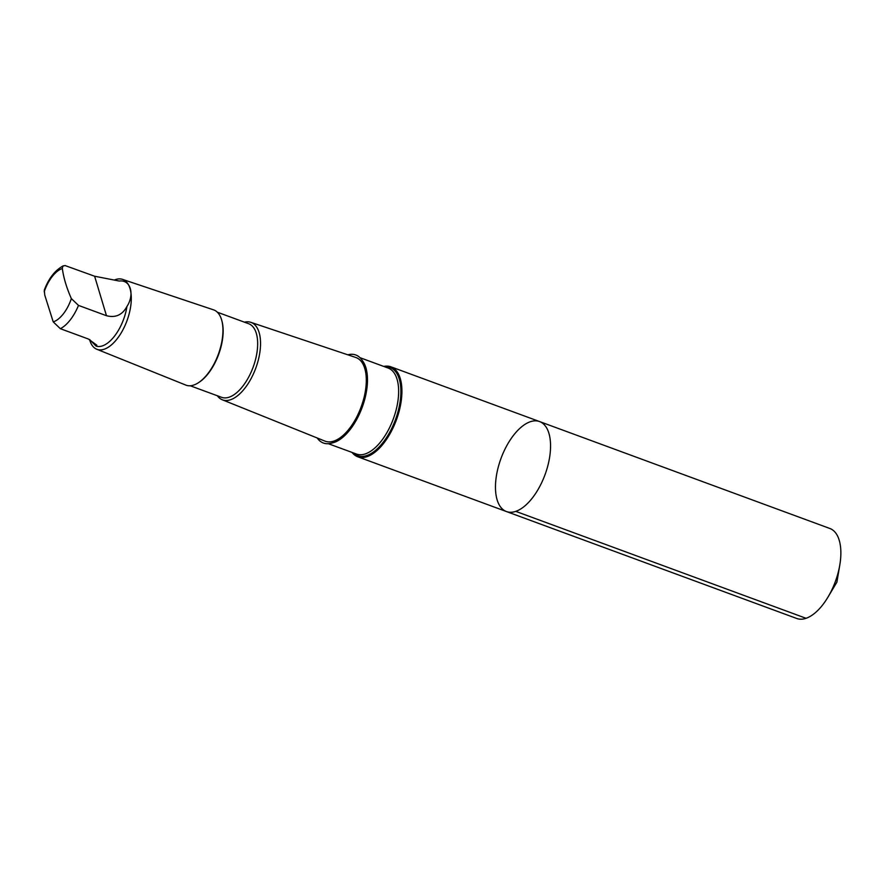 <?xml version="1.0" encoding="UTF-8"?>
<svg xmlns="http://www.w3.org/2000/svg" width="884" height="884" viewBox="0 0 884 884"><rect width="100%" height="100%" fill="white"/><g stroke="black" fill="none" stroke-linecap="round" stroke-linejoin="round"><path stroke-width="1.33" d="M498.333 466.84A47.946 23.459 110.2 0 1 539.583 421.569A47.946 23.459 110.2 0 1 545.03 474.675A47.946 23.459 110.2 0 1 506.444 511.549A47.946 23.459 110.2 0 1 498.333 466.84M796.738 618.48A47.946 23.459 -69.8 0 0 827.954 597.142A47.946 23.459 -69.8 0 0 837.999 573.219A47.946 23.459 -69.8 0 0 839.8 564.986A47.946 23.459 -69.8 0 0 829.888 528.499L539.583 421.569A47.946 23.459 110.2 0 1 545.03 474.675A47.946 23.459 110.2 0 1 506.444 511.549L796.738 618.48M119.296 281.046L94.621 276.228L64.985 265.52L62.742 266.25L62.333 268.515C63.604 277.874 66.62 287.908 71.361 298.604L78.488 305.4L106.467 315.71C115.517 318.03 122.335 314.969 126.931 306.505C134.898 294.284 130.467 279.377 119.296 281.046M89.56 339.489L96.091 346.119L96.853 345.18L88.345 339.003L60.355 328.693L53.228 321.898L44.775 295.168L44.299 290.096C48.697 278.361 55.062 270.239 63.394 265.741M352.075 452.442A47.946 23.459 -69.8 0 0 357.81 456.807A47.946 23.459 -69.8 0 0 396.397 419.922A47.946 23.459 -69.8 0 0 390.949 366.827A47.946 23.459 -69.8 0 0 383.755 366.429M217.353 395.756A41.272 20.199 -69.8 0 0 222.293 399.778L324.992 441.116A44.565 21.813 -69.8 0 0 356.838 416.806M363.733 398.728A46.907 22.962 -69.8 0 0 364.33 396.363A46.907 22.962 -69.8 0 0 355.788 354.981A46.907 22.962 -69.8 0 0 347.821 354.816A46.907 22.962 110.2 0 1 355.799 354.981A46.907 22.962 110.2 0 1 365.744 389.082A46.907 22.962 110.2 0 1 363.733 398.728A46.907 22.962 110.2 0 1 353.059 423.524A46.907 22.962 110.2 0 1 323.367 443.017A46.907 22.962 -69.8 0 0 356.705 417.06A46.907 22.962 -69.8 0 0 363.733 398.728M317.19 437.978A46.907 22.962 -69.8 0 0 323.367 443.017A46.907 22.962 110.2 0 1 317.19 437.978M364.263 396.64A44.565 21.813 -69.8 0 0 355.788 357.479L250.813 322.328A41.272 20.199 -69.8 0 0 244.459 322.185M222.293 399.778A41.272 20.199 -69.8 0 0 255.785 368.131A41.272 20.199 -69.8 0 0 250.813 322.328M190.226 385.767L221.586 397.314A39.205 19.183 -69.8 0 0 253.144 367.158A39.205 19.183 -69.8 0 0 248.691 323.743L217.331 312.196M89.627 339.721A37.239 18.221 -69.8 0 0 89.638 339.788A37.239 18.221 -69.8 0 0 96.776 349.246L185.773 385.07A40.1 19.625 -69.8 0 0 198.767 382.496L199.53 381.987A39.205 19.183 -69.8 0 0 221.95 321.091L221.707 320.207A40.1 19.625 -69.8 0 0 213.497 309.831L122.511 279.366A37.239 18.221 -69.8 0 0 114.611 279.941M198.767 382.496A40.1 19.625 -69.8 0 0 221.707 320.207M96.776 349.246A37.239 18.221 -69.8 0 0 126.998 320.693A37.239 18.221 -69.8 0 0 122.511 279.366M96.091 346.119A34.553 16.907 -69.8 0 0 126.931 306.505M515.759 511.361L806.053 618.292M62.333 268.515A28.476 13.934 -69.8 0 0 44.2 291.808M60.355 328.693A34.553 16.907 -69.8 0 0 78.488 305.4M53.228 321.898A28.476 13.934 -69.8 0 0 71.361 298.604M331.876 443.028A45.824 22.431 -69.8 0 0 362.197 407.325A45.824 22.431 -69.8 0 0 362.274 360.495M328.34 443.702L356.473 454.056A45.824 22.431 -69.8 0 0 393.358 418.806A45.824 22.431 -69.8 0 0 388.153 368.053L360.02 357.688M353.368 452.917A46.962 22.984 -69.8 0 0 395.479 419.591A46.962 22.984 -69.8 0 0 385.048 366.904M106.467 315.71L94.621 276.228M827.954 597.142L836.894 582.169L839.8 564.986M357.81 456.807L506.444 511.549M390.949 366.827L539.583 421.569"/></g></svg>
